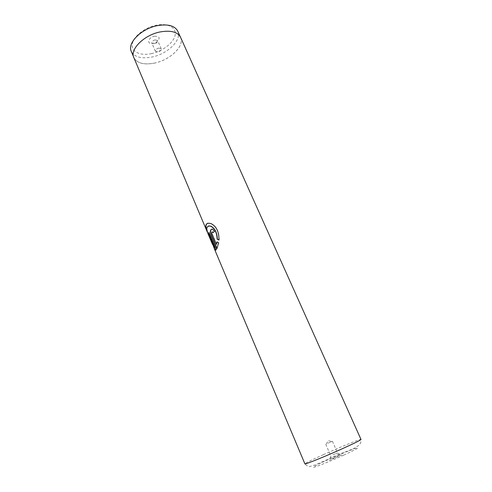 <?xml version="1.0" encoding="UTF-8"?>
<svg xmlns="http://www.w3.org/2000/svg" width="492" height="492" viewBox="0 0 492 492"><rect width="100%" height="100%" fill="white"/><g stroke="black" fill="none" stroke-linecap="round" stroke-linejoin="round"><path stroke-width="0.37" stroke-dasharray="2.46 1.84" d="M151.708 53.566C140.595 56.088 131.327 52.06 132.225 44.458C132.951 36.9 144.334 27.632 156.185 25.24C168.049 22.737 176.745 27.681 175.097 35.258C173.621 42.804 162.803 51.156 151.708 53.566M177.766 31.174C182.089 39.827 167.815 53.837 152.317 56.967C141.53 59.046 134.519 57.189 131.272 51.389M154.445 36.248C160.023 36.291 160.626 38.265 156.253 42.164L153.326 43.321C146.468 45 147.514 37.583 154.445 36.248M155.085 39.883L157.668 40.572C157.926 41.445 157.403 42.306 156.087 43.155L154.451 43.794L151.856 43.105C151.677 41.697 152.748 40.621 155.085 39.883M158.658 48.093L161.241 48.757C161.413 50.141 160.331 51.211 158 51.955L155.404 51.291C155.232 49.907 156.315 48.837 158.658 48.093M154.912 62.994C144.107 65.116 137.102 63.32 133.892 57.601C129.697 49.471 144.045 35.043 160.121 31.974C170.755 30.117 177.557 31.9 180.527 37.324C184.795 45.861 170.435 59.809 154.912 62.994M333.287 458.187C339.142 455.604 341.909 454.54 341.577 455.002L329.529 460.241L333.287 458.187M332.973 454.786L337.524 452.96L332.973 454.786M327.943 443.2L332.444 441.324L327.943 443.2M208.018 233.675L213.485 246.529M212.384 244.143L208.977 236.049M180.57 37.3C184.851 45.854 170.46 59.833 154.906 63.025C144.082 65.153 137.059 63.351 133.842 57.619M217.04 248.405L218.891 242.716L217.163 241.972M216.689 244.333L212.243 233.817L212.359 231.867M213.362 232.587L214.494 231.338M214.715 231.308L212.741 229.131L211.818 229.081M218.977 239.93L219.186 240.028C219.229 231.615 216.486 226.092 210.957 223.454L208.024 223.171M207.077 230.797L214.549 248.558M215.834 250.151L216.24 249.776M216.498 249.69L208.928 232.439M209.186 232.359L209.038 232.704M214.776 247.494L212.722 244.229L209.241 235.963C206.622 230.484 206.4 227.144 208.577 225.933M343.76 455.118C332.18 460.389 318.084 466.145 314.259 467.185C311.295 467.763 315.796 465.303 327.758 459.811C338.631 454.872 351.768 449.479 356.3 448.095C360.292 447.062 356.116 449.399 343.76 455.118M323.435 454.645C311.707 459.946 305.532 463.015 304.905 463.851C306.965 466.065 308.681 466.926 310.052 466.434L315.261 464.891L327.1 459.719C342.61 451.139 362.702 448.87 361.005 439.454C361.097 438.593 340.31 447.031 323.435 454.645M156.087 43.155L156.253 42.164M154.82 43.702L153.99 43.148M161.241 48.757L157.668 40.572M133.892 57.601L133.547 56.783M337.383 453.071L341.577 455.002M332.444 441.324L337.524 452.96M326.288 444.055L328.176 440.672L331.946 441.595M325.747 444.239L330.796 455.887M330.975 455.856L329.529 460.241M180.527 37.324L180.164 36.513M155.404 51.291L151.856 43.105M207.44 231.683L209.241 235.963M212.722 244.229L214.008 247.273"/><path stroke-width="0.74" d="M133.547 56.783L131.272 51.389C127.041 43.148 141.29 28.653 157.342 25.652C167.957 23.837 174.765 25.676 177.766 31.174L180.164 36.513M213.485 246.529L214.942 249.893L216.24 249.776L208.928 232.439L208.571 233.46L214.518 247.587L212.384 244.143M212.476 244.358L208.977 236.043C205.681 228.866 206.173 225.57 210.465 226.148C214.623 228.122 216.849 232.47 217.144 239.186L218.977 240.053C219.051 231.664 216.326 226.148 210.791 223.503C205.668 222.458 204.463 225.219 207.181 231.775L208.018 233.675M216.449 244.395L211.997 233.872C211.609 232.587 211.769 231.929 212.482 231.898L213.128 232.63L214.494 231.338L212.526 229.174C210.262 229.223 209.795 231.178 211.117 235.047L216.892 248.718L218.669 242.753L216.954 241.861L216.449 244.395L217.163 241.972M207.181 231.775L133.842 57.619C129.642 49.477 144.021 35.012 160.128 31.943C170.785 30.08 177.6 31.869 180.57 37.3L361.005 439.454C360.685 440.131 354.744 443.089 343.195 448.335C325.563 456.318 304.357 464.878 304.905 463.851L214.297 248.675M212.359 231.867L213.3 232.458M211.818 229.081C210.373 230.022 210.225 231.984 211.369 234.979L217.04 248.405M208.024 223.171C205.644 224.026 205.33 226.572 207.077 230.797M214.008 247.273L215.213 249.801L215.834 250.151M209.038 232.704L208.571 233.46M208.829 233.374L214.518 247.587M208.577 225.933L210.662 226.092C214.813 228.067 217.052 232.415 217.366 239.149L217.144 239.186M217.366 239.149L218.977 239.93"/></g></svg>
